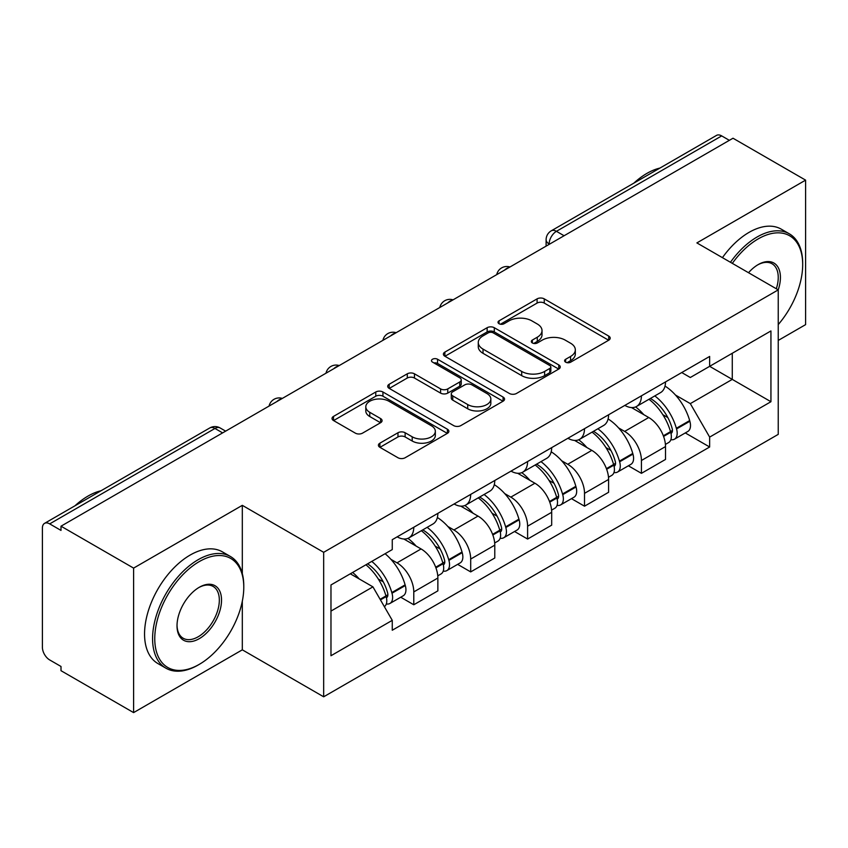 <?xml version="1.0" encoding="UTF-8"?>
<svg xmlns="http://www.w3.org/2000/svg" width="848" height="848" viewBox="0 0 848 848"><rect width="100%" height="100%" fill="white"/><g stroke="black" fill="none" stroke-linecap="round" stroke-linejoin="round"><path stroke-width="1.27" d="M565.648 362.181A3.54 2.046 0 0 0 570.662 362.181L608.716 340.218A5.067 2.926 0 0 0 610.2 338.151A5.067 2.926 0 0 0 608.716 336.084L544.257 298.867A5.067 2.926 0 0 0 537.091 298.867L499.048 320.83A3.54 2.046 0 0 0 498.009 322.282A3.54 2.046 0 0 0 499.048 323.724A3.54 2.046 0 0 0 504.062 323.724L508.98 320.883A16.207 9.36 0 0 1 531.897 320.883L537.272 323.989A16.207 9.36 0 0 1 542.02 330.603A16.207 9.36 0 0 1 537.272 337.218L532.353 340.059A3.54 2.046 0 0 0 531.314 341.511A3.54 2.046 0 0 0 532.353 342.952A3.54 2.046 0 0 0 537.367 342.952L542.285 340.112A16.207 9.36 0 0 1 565.203 340.112L570.577 343.217A16.207 9.36 0 0 1 575.326 349.832A16.207 9.36 0 0 1 570.577 356.446L565.648 359.287A3.54 2.046 0 0 0 564.609 360.729A3.54 2.046 0 0 0 565.648 362.181L565.648 359.287M379.893 443.175A5.067 2.926 0 0 0 378.409 445.242A5.067 2.926 0 0 0 379.893 447.309L397.977 457.75A5.067 2.926 0 0 0 405.132 457.75L447.394 433.349A5.067 2.926 0 0 0 448.878 431.282A5.067 2.926 0 0 0 447.394 429.215L382.936 391.999A5.067 2.926 0 0 0 375.77 391.999L333.518 416.4A5.067 2.926 0 0 0 332.034 418.467A5.067 2.926 0 0 0 333.518 420.534L355.365 433.148A5.067 2.926 0 0 0 362.52 433.148L380.604 422.707A5.067 2.926 0 0 0 382.088 420.64A5.067 2.926 0 0 0 380.604 418.573L369.77 412.319A13.547 7.823 0 0 1 365.806 406.786A13.547 7.823 0 0 1 374.169 399.556A13.547 7.823 0 0 1 388.935 401.252L431.367 425.76A13.547 7.823 0 0 1 435.331 431.282A13.547 7.823 0 0 1 426.968 438.511A13.547 7.823 0 0 1 412.213 436.815L405.132 432.734A5.067 2.926 0 0 0 397.977 432.734L379.893 443.175L379.893 447.309M323.671 552.313L242.316 505.344L133.602 568.107L61.003 526.195L733.001 138.224L805.6 180.136L696.886 242.91L778.241 289.878L323.671 552.313L323.671 696.802L778.241 434.367L778.241 289.878M509.341 393.451A5.067 2.926 0 0 0 516.506 393.451L558.758 369.06A5.067 2.926 0 0 0 560.242 366.983A5.067 2.926 0 0 0 558.758 364.916L494.299 327.71A5.067 2.926 0 0 0 487.144 327.71L444.882 352.1A5.067 2.926 0 0 0 443.398 354.167A5.067 2.926 0 0 0 444.882 356.234L509.341 393.451M433.943 362.944A3.54 2.046 0 0 1 437.547 363.442L437.547 359.234L503.076 397.065A5.067 2.926 0 0 1 504.56 399.132A5.067 2.926 0 0 1 503.076 401.199L460.824 425.601A5.067 2.926 0 0 1 453.659 425.601L389.2 388.384L389.2 384.25A5.067 2.926 0 0 0 387.716 386.317A5.067 2.926 0 0 0 389.2 388.384M389.2 384.25L407.284 373.809A5.067 2.926 0 0 1 414.449 373.809L440.589 388.903A5.067 2.926 0 0 0 447.755 388.903L459.743 381.982A5.067 2.926 0 0 0 461.227 379.904A5.067 2.926 0 0 0 459.743 377.837L432.533 362.128A3.54 2.046 0 0 1 431.494 360.686A3.54 2.046 0 0 1 433.678 358.789A3.54 2.046 0 0 1 437.547 359.234M133.602 568.107L133.602 712.606L61.003 670.694L61.003 666.475L49.693 659.945A10.314 5.957 -120 0 1 42.4 647.31L42.4 528.092A10.314 5.957 -120 0 1 44.541 523.364L209.795 427.954A10.314 5.957 60 0 1 214.957 428.463L49.693 523.884A10.314 5.957 -120 0 0 44.541 523.364M778.241 340.43L805.6 324.636L805.6 180.136M133.602 712.606L242.316 649.833L323.671 696.802M61.003 526.195L61.003 530.413L49.693 523.884M564.09 235.744L556.426 231.324A10.314 5.957 60 0 0 551.274 230.815L716.528 135.394A10.314 5.957 60 0 1 721.69 135.903L556.426 231.324A10.314 5.957 120 0 0 549.133 243.959L549.133 244.383M729.354 140.333L721.69 135.903M641.427 395.825A23.733 13.706 60 0 1 636.519 406.478L660.592 392.571A23.733 13.706 -120 0 0 665.51 381.918M618.584 427.911L624.647 431.42A23.733 13.706 60 0 1 641.427 460.485L665.51 446.578A23.733 13.706 -120 0 0 648.731 417.513L631.495 407.57M665.51 446.578L665.51 459.436L641.427 473.332L628.379 465.796M636.519 406.478A23.733 13.706 60 0 1 624.838 405.408M641.427 460.485L641.427 473.332M584.516 428.675A23.733 13.706 60 0 1 579.608 439.328L603.681 425.431A23.733 13.706 -120 0 0 608.599 414.778M571.467 498.656L584.516 506.192L608.599 492.285L608.599 479.438A23.733 13.706 -120 0 0 591.819 450.373L574.584 440.419M579.608 439.328A23.733 13.706 60 0 1 567.916 438.257M561.673 460.771L567.736 464.269A23.733 13.706 60 0 1 584.516 493.345L584.516 506.192M527.604 461.535A23.733 13.706 60 0 1 522.697 472.188L546.769 458.291A23.733 13.706 -120 0 0 551.688 447.638M514.556 531.505L527.604 539.052L551.688 525.145L551.688 512.298A23.733 13.706 -120 0 0 534.908 483.233L517.672 473.279M522.697 472.188A23.733 13.706 60 0 1 511.005 471.117M504.751 493.631L510.825 497.129A23.733 13.706 60 0 1 527.604 526.195L527.604 539.052M470.693 494.395A23.733 13.706 60 0 1 465.785 505.048L489.858 491.151A23.733 13.706 -120 0 0 494.776 480.487M457.644 564.365L470.693 571.902L494.776 558.005L494.776 545.158A23.733 13.706 -120 0 0 477.996 516.093L460.761 506.139M465.785 505.048A23.733 13.706 60 0 1 454.093 503.977M447.839 526.481L453.913 529.989A23.733 13.706 60 0 1 470.693 559.055L470.693 571.902M413.782 527.255A23.733 13.706 60 0 1 408.874 537.908L432.946 524A23.733 13.706 -120 0 0 437.865 513.347M400.733 597.225L413.782 604.762L437.865 590.865L437.865 578.018A23.733 13.706 -120 0 0 421.085 548.942L403.849 538.999M408.874 537.908A23.733 13.706 60 0 1 397.182 536.837M390.928 559.341L397.002 562.849A23.733 13.706 60 0 1 413.782 591.915L413.782 604.762M681.739 372.548L690.314 377.498L770.938 330.943L732.269 353.277L732.269 379.395L690.314 403.616L675.496 395.051M330.974 611.079L372.929 586.858L392.264 620.344L330.974 655.737L330.974 584.961L392.264 549.578L392.264 539.678L709.649 356.436L709.649 366.336L770.938 401.719L709.649 437.102L690.314 403.616M770.938 330.943L770.938 401.719M392.264 620.344L392.264 630.244L709.649 447.002L709.649 437.102M242.316 505.344L242.316 573.64M242.316 601.179L242.316 649.833M372.929 586.858L350.309 573.799M685.29 432.936L709.649 447.002M567.068 362.679L570.577 360.654A16.207 9.36 0 0 0 575.326 354.04L575.326 349.832M542.02 330.603L542.02 334.812A16.207 9.36 0 0 1 537.272 341.426L533.763 343.451M608.641 340.249L544.257 303.075A5.067 2.926 0 0 0 537.091 303.075L500.468 324.222M558.694 369.092L494.299 331.918A5.067 2.926 0 0 0 487.144 331.918L444.956 356.277M549.811 368.435A3.54 2.046 0 0 0 550.84 366.983A3.54 2.046 0 0 0 549.811 365.541L493.229 332.872A3.54 2.046 0 0 0 488.215 332.872L483.021 335.872A16.207 9.36 0 0 0 478.272 342.486A16.207 9.36 0 0 0 483.021 349.1L521.7 371.435A16.207 9.36 0 0 0 544.617 371.435L549.811 368.435L549.811 372.643A3.54 2.046 0 0 0 550.84 371.201L550.84 366.983M478.272 342.486L478.272 346.705A16.207 9.36 0 0 0 483.021 353.319L483.021 349.1M549.811 372.643L544.617 375.643A16.207 9.36 0 0 1 521.7 375.643L483.021 353.319M389.264 388.426L407.284 378.028L407.284 373.809M461.227 379.904L461.227 384.123A5.067 2.926 0 0 1 459.743 386.19L447.755 393.112A5.067 2.926 0 0 1 440.589 393.112L414.449 378.028A5.067 2.926 0 0 0 407.284 378.028M437.547 363.442L503.012 401.242M467.714 404.56A13.547 7.823 0 0 0 482.48 406.256A13.547 7.823 0 0 0 490.844 399.037A13.547 7.823 0 0 0 486.869 393.504L471.923 384.875A5.067 2.926 0 0 0 464.757 384.875L452.758 391.797A5.067 2.926 0 0 0 451.284 393.864A5.067 2.926 0 0 0 452.758 395.931L467.714 404.56L467.714 408.778A13.547 7.823 0 0 0 482.48 410.474A13.547 7.823 0 0 0 490.844 403.245L490.844 399.037M451.284 393.864L451.284 398.072A5.067 2.926 0 0 0 452.758 400.139L452.758 395.931M467.714 408.778L452.758 400.139M435.331 431.282L435.331 435.501A13.547 7.823 0 0 1 426.968 442.72A13.547 7.823 0 0 1 412.213 441.024L405.132 436.943A5.067 2.926 0 0 0 397.977 436.943L379.957 447.341M365.806 406.786L365.806 410.994A13.547 7.823 0 0 0 369.77 416.527L369.77 412.319M380.54 422.749L369.77 416.527M447.32 433.392L382.936 396.217A5.067 2.926 0 0 0 375.77 396.217L333.582 420.576M650.384 398.465A32.5 18.762 60 0 1 650.554 398.56A32.5 18.762 60 0 1 671.934 427.731L672.135 428.399A6.318 3.646 60 0 1 671.128 433.36A6.318 3.646 60 0 1 670.991 433.434M648.964 399.291A39.209 22.642 60 0 1 670.514 431.643L670.704 432.31A13.027 7.526 60 0 1 668.648 442.539L665.404 444.416M670.874 439.656A13.027 7.526 -120 0 0 674.489 439.169A13.027 7.526 -120 0 0 676.545 428.94L676.354 428.272A39.209 22.642 -120 0 0 654.804 395.921M665.012 386.084A39.209 22.642 60 0 1 689.668 420.576L689.859 421.255A13.027 7.526 60 0 1 687.802 431.484L674.489 439.169M635.597 406.934A39.209 22.642 60 0 1 643.78 414.661M662.85 414.714L667.842 417.598M593.473 431.325A32.5 18.762 60 0 1 593.642 431.42A32.5 18.762 60 0 1 615.023 460.581L615.224 461.259A6.318 3.646 60 0 1 614.217 466.22A6.318 3.646 60 0 1 614.079 466.294M592.052 432.141A39.209 22.642 60 0 1 613.602 464.492L613.793 465.17A13.027 7.526 60 0 1 611.737 475.399L608.493 477.265M613.963 472.516A13.027 7.526 -120 0 0 617.577 472.029A13.027 7.526 -120 0 0 619.634 461.8L619.443 461.121A39.209 22.642 -120 0 0 597.893 428.77M608.101 418.944A39.209 22.642 60 0 1 632.756 453.436L632.947 454.115A13.027 7.526 60 0 1 630.891 464.344L617.577 472.029M578.686 439.783A39.209 22.642 60 0 1 586.869 447.521M605.938 447.574L610.931 450.458M536.561 464.185A32.5 18.762 60 0 1 536.731 464.269A32.5 18.762 60 0 1 558.111 493.441L558.313 494.119A6.318 3.646 60 0 1 557.306 499.08A6.318 3.646 60 0 1 557.168 499.154M535.141 465.001A39.209 22.642 60 0 1 556.691 497.352L556.882 498.03A13.027 7.526 60 0 1 554.825 508.259L551.582 510.125M557.051 505.376A13.027 7.526 -120 0 0 560.666 504.889A13.027 7.526 -120 0 0 562.722 494.66L562.531 493.981A39.209 22.642 -120 0 0 540.982 461.63M551.189 451.804A39.209 22.642 60 0 1 575.845 486.296L576.036 486.975A13.027 7.526 60 0 1 573.979 497.204L560.666 504.889M521.774 472.643A39.209 22.642 60 0 1 529.958 480.371M549.027 480.434L554.02 483.318M479.65 497.034A32.5 18.762 60 0 1 479.82 497.129A32.5 18.762 60 0 1 501.2 526.301L501.391 526.968A6.318 3.646 60 0 1 500.394 531.94A6.318 3.646 60 0 1 500.256 532.014M478.23 497.861A39.209 22.642 60 0 1 499.779 530.212L499.97 530.89A13.027 7.526 60 0 1 497.914 541.119L494.67 542.985M500.14 538.236A13.027 7.526 -120 0 0 503.754 537.749A13.027 7.526 -120 0 0 505.811 527.52L505.62 526.841A39.209 22.642 -120 0 0 484.07 494.49M494.278 484.664A39.209 22.642 60 0 1 518.934 519.156L519.124 519.824A13.027 7.526 60 0 1 517.068 530.053L503.754 537.749M464.863 505.503A39.209 22.642 60 0 1 473.046 513.231M492.116 513.284L497.108 516.178M422.739 529.894A32.5 18.762 60 0 1 422.908 529.989A32.5 18.762 60 0 1 444.288 559.161L444.479 559.828A6.318 3.646 60 0 1 443.483 564.789A6.318 3.646 60 0 1 443.345 564.863M421.318 530.721A39.209 22.642 60 0 1 442.868 563.072L443.059 563.74A13.027 7.526 60 0 1 441.002 573.969L437.759 575.845M443.228 571.096A13.027 7.526 -120 0 0 446.843 570.598A13.027 7.526 -120 0 0 448.899 560.369L448.709 559.701A39.209 22.642 -120 0 0 427.159 527.35M437.367 517.513A39.209 22.642 60 0 1 462.022 552.016L462.213 552.684A13.027 7.526 60 0 1 460.157 562.913L446.843 570.598M407.941 538.363A39.209 22.642 60 0 1 416.135 546.091M435.204 546.144L440.197 549.027M367.576 563.825A32.5 18.762 60 0 1 387.377 592.01L387.568 592.688A6.318 3.646 60 0 1 386.571 597.649A6.318 3.646 60 0 1 386.434 597.723M365.933 564.779A39.209 22.642 60 0 1 385.957 595.932L386.147 596.6A13.027 7.526 60 0 1 384.356 606.659M386.317 603.946A13.027 7.526 -120 0 0 389.932 603.458A13.027 7.526 -120 0 0 391.988 593.229L391.797 592.561A39.209 22.642 -120 0 0 371.774 561.408M385.087 553.723A39.209 22.642 60 0 1 405.111 584.866L405.302 585.544A13.027 7.526 60 0 1 403.245 595.773L389.932 603.458M352.62 572.464A39.209 22.642 60 0 1 359.223 578.951M378.282 579.004L383.285 581.887M778.241 324.583A62.943 36.337 120 0 0 802.685 264.597A62.943 36.337 120 0 0 758.176 238.903A62.943 36.337 120 0 0 732.333 263.368M730.457 262.286A64.49 37.238 -60 0 1 757.084 237.005A64.49 37.238 -60 0 1 789.329 233.815A64.49 37.238 -60 0 1 802.685 263.336L802.685 264.597M748.519 272.717A31.471 18.168 -60 0 1 758.176 264.597L758.176 264.597A31.471 18.168 -60 0 1 778.22 289.868M776.312 288.765A29.924 17.278 120 0 0 772.04 263.749A29.924 17.278 120 0 0 757.624 264.926M633.869 183.126A64.49 37.238 -60 0 1 646.907 173.395A64.49 37.238 -60 0 1 659.935 168.074M722.432 257.654A64.49 37.238 -60 0 1 749.049 232.373A64.49 37.238 -60 0 1 781.294 229.183L789.329 233.815M199.269 561.588A62.943 36.337 120 0 0 154.76 638.671A62.943 36.337 120 0 0 199.269 664.366L198.178 665.002A64.49 37.238 -60 0 1 165.932 668.192A64.49 37.238 -60 0 1 156.043 616.517A64.49 37.238 -60 0 1 198.178 559.691A64.49 37.238 -60 0 1 230.423 556.489A64.49 37.238 -60 0 1 243.779 586.021L243.779 587.282A62.943 36.337 120 0 0 199.269 561.588M199.269 587.282L199.269 587.282A31.471 18.168 -60 0 1 221.529 600.13A31.471 18.168 -60 0 1 199.269 638.671A31.471 18.168 -60 0 1 177.02 625.824A31.471 18.168 -60 0 1 199.269 587.282L199.269 587.282M177.02 625.177A29.924 17.278 120 0 0 183.21 638.258A29.924 17.278 120 0 0 198.178 636.774A29.924 17.278 120 0 0 217.724 610.412A29.924 17.278 120 0 0 213.134 586.434A29.924 17.278 120 0 0 198.718 587.611M74.963 505.8A64.49 37.238 -60 0 1 88.001 496.08A64.49 37.238 -60 0 1 101.039 490.748M165.932 668.192L157.908 663.56A64.49 37.238 -60 0 1 148.018 611.885A64.49 37.238 -60 0 1 190.153 555.058A64.49 37.238 -60 0 1 222.399 551.857L230.423 556.489M198.178 665.002L199.269 664.366A62.943 36.337 120 0 0 243.779 587.282M549.493 244.171L549.133 243.959A10.314 5.957 0 0 1 546.112 239.751L546.112 246.121M470.693 559.055L494.776 545.158M527.604 526.195L551.688 512.298M584.516 493.345L608.599 479.438M413.782 591.915L437.865 578.018M397.002 562.849L421.085 548.942M453.913 529.989L477.996 516.093M510.825 497.129L534.908 483.233M567.736 464.269L591.819 450.373M624.647 431.42L648.731 417.513M509.097 267.502A10.314 5.957 120 0 0 504.539 270.13M452.185 300.351A10.314 5.957 120 0 0 447.627 302.99M395.263 333.211A10.314 5.957 120 0 0 390.716 335.84M338.352 366.071A10.314 5.957 120 0 0 333.805 368.7M281.441 398.931A10.314 5.957 120 0 0 276.893 401.56M222.621 432.893L214.957 428.463A10.314 5.957 120 0 1 220.12 427.954A10.314 10.314 0 0 0 209.795 427.954M570.577 360.654L570.577 356.446M532.353 342.952L532.353 340.059M537.272 341.426L537.272 337.218M499.048 323.724L499.048 320.83M537.091 303.075L537.091 298.867M544.257 303.075L544.257 298.867M608.716 340.218L608.716 336.084M444.882 356.234L444.882 352.1M487.144 331.918L487.144 327.71M494.299 331.918L494.299 327.71M558.758 369.06L558.758 364.916M521.7 375.643L521.7 371.435M544.617 375.643L544.617 371.435M414.449 378.028L414.449 373.809M440.589 393.112L440.589 388.903M447.755 393.112L447.755 388.903M459.743 386.19L459.743 381.982M503.076 401.199L503.076 397.065M397.977 436.943L397.977 432.734M405.132 436.943L405.132 432.734M412.213 441.024L412.213 436.815M380.604 422.707L380.604 418.573M333.518 420.534L333.518 416.4M375.77 396.217L375.77 391.999M382.936 396.217L382.936 391.999M447.394 433.349L447.394 429.215M663.571 436.434L670.704 432.31M676.545 428.94L689.859 421.255M676.354 428.272L689.668 420.576M670.503 431.59L672.443 430.466M663.337 435.787L670.514 431.643M606.659 469.283L613.793 465.17M619.634 461.8L632.947 454.115M619.443 461.121L632.756 453.436M613.592 464.45L615.531 463.326M606.426 468.647L613.602 464.492M549.748 502.143L556.882 498.03M562.722 494.66L576.036 486.975M562.531 493.981L575.845 486.296M556.68 497.31L558.62 496.186M549.515 501.497L556.691 497.352M492.836 535.003L499.97 530.89M505.811 527.52L519.124 519.824M505.62 526.841L518.934 519.156M499.769 530.159L501.709 529.046M492.603 534.357L499.779 530.212M435.925 567.863L443.059 563.74M448.899 560.369L462.213 552.684M448.709 559.701L462.022 552.016M442.857 563.019L444.797 561.895M435.692 567.217L442.868 563.072M380.445 599.886L386.147 596.6M391.988 593.229L405.302 585.544M391.797 592.561L405.111 584.866M385.946 595.879L387.886 594.755M380.105 599.303L385.957 595.932M509.966 266.993A10.314 10.314 0 0 0 496.727 274.635M453.055 299.853A10.314 10.314 0 0 0 439.815 307.495M396.143 332.702A10.314 10.314 0 0 0 382.904 340.355M339.232 365.562A10.314 10.314 0 0 0 325.992 373.205M282.32 398.422A10.314 10.314 0 0 0 269.081 406.065M225.642 431.144L220.12 427.954M551.274 230.815A10.314 10.314 0 0 0 546.112 239.751"/></g></svg>
